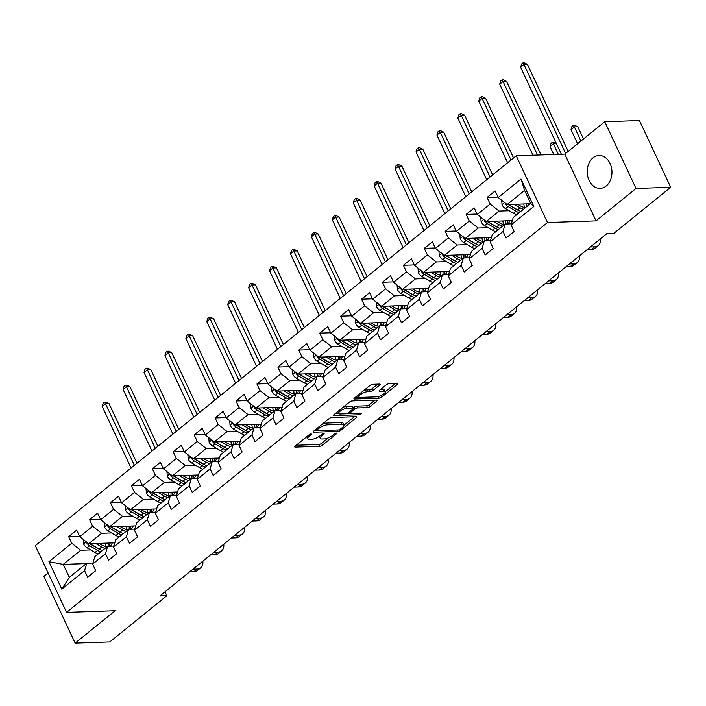 <?xml version="1.0" encoding="UTF-8"?>
<svg xmlns="http://www.w3.org/2000/svg" width="706" height="706" viewBox="0 0 706 706"><rect width="100%" height="100%" fill="white"/><g stroke="black" fill="none" stroke-linecap="round" stroke-linejoin="round"><path stroke-width="1.06" d="M311.055 433.969A1.447 0.468 154.9 0 0 309.184 434.755L295.196 446.086A2.065 0.671 154.9 0 0 294.684 446.924A2.065 0.671 154.9 0 0 295.24 447.11L319.756 446.271A2.065 0.671 154.9 0 0 322.43 445.159L336.418 433.819A1.447 0.468 154.9 0 0 336.78 433.237A1.447 0.468 154.9 0 0 336.383 433.105A1.447 0.468 154.9 0 0 334.512 433.881L332.702 435.355A6.619 2.153 154.9 0 1 324.133 438.92L322.086 438.991A6.619 2.153 154.9 0 1 320.312 438.382A6.619 2.153 154.9 0 1 321.945 435.717L323.754 434.252A1.447 0.468 154.9 0 0 324.107 433.669A1.447 0.468 154.9 0 0 323.719 433.537A1.447 0.468 154.9 0 0 321.848 434.322L320.039 435.787A6.619 2.153 154.9 0 1 311.47 439.353L309.422 439.423A6.619 2.153 154.9 0 1 307.648 438.814A6.619 2.153 154.9 0 1 309.281 436.158L311.09 434.684A1.447 0.468 154.9 0 0 311.443 434.102A1.447 0.468 154.9 0 0 311.055 433.969M593.005 157.879A16.432 12.355 -92 0 0 587.798 176.553A16.432 12.355 -92 0 0 600.162 188.37A16.432 12.355 -92 0 0 606.189 186.013A16.432 12.355 -92 0 0 611.396 167.34A16.432 12.355 -92 0 0 599.032 155.523A16.432 12.355 -92 0 0 593.005 157.879M379.634 385.097A2.065 0.671 154.9 0 0 380.146 384.267A2.065 0.671 154.9 0 0 379.59 384.073L372.715 384.311A2.065 0.671 154.9 0 0 370.032 385.423L354.5 398.016A2.065 0.671 154.9 0 0 353.988 398.846A2.065 0.671 154.9 0 0 354.544 399.04L379.06 398.202A2.065 0.671 154.9 0 0 381.734 397.081L397.266 384.496A2.065 0.671 154.9 0 0 397.778 383.658A2.065 0.671 154.9 0 0 397.222 383.473L388.918 383.755A2.065 0.671 154.9 0 0 386.235 384.867L379.59 390.259A2.065 0.671 154.9 0 0 379.078 391.089A2.065 0.671 154.9 0 0 379.634 391.283L383.755 391.142A5.533 1.8 154.9 0 1 385.247 391.645A5.533 1.8 154.9 0 1 382.564 394.786A5.533 1.8 154.9 0 1 376.713 396.851L360.572 397.399A5.533 1.8 154.9 0 1 359.089 396.896A5.533 1.8 154.9 0 1 361.772 393.754A5.533 1.8 154.9 0 1 367.614 391.689L370.306 391.601A2.065 0.671 154.9 0 0 372.989 390.489L379.634 385.097L379.166 384.09M596.049 220.863L636.018 188.467L670.7 187.275L639.442 120.541L604.751 121.732L564.791 154.129L516.227 155.788L547.494 222.522L596.049 220.863L564.791 154.129M48.096 572.972L43.896 576.378L75.154 643.113L115.122 610.716L66.558 612.376L547.494 222.522M75.154 643.113L109.836 641.93L166.837 595.723L165.01 591.822M670.7 187.275L613.699 233.483L606.763 233.721L159.9 595.961L166.837 595.723M331.767 417.502A2.065 0.671 154.9 0 0 329.093 418.614L313.561 431.207A2.065 0.671 154.9 0 0 313.049 432.037A2.065 0.671 154.9 0 0 313.605 432.222L338.121 431.384A2.065 0.671 154.9 0 0 340.795 430.272L356.327 417.678A2.065 0.671 154.9 0 0 356.839 416.849A2.065 0.671 154.9 0 0 356.283 416.664L331.767 417.502M334.026 414.607L349.567 402.014A2.065 0.671 154.9 0 1 352.241 400.902L376.757 400.064A2.065 0.671 154.9 0 1 377.313 400.258A2.065 0.671 154.9 0 1 376.801 401.087L370.147 406.479A2.065 0.671 154.9 0 1 367.473 407.591L357.536 407.927A2.065 0.671 154.9 0 0 354.853 409.039L350.441 412.622A2.065 0.671 154.9 0 0 349.929 413.451A2.065 0.671 154.9 0 0 350.485 413.637L360.837 413.284A1.447 0.468 154.9 0 1 361.225 413.416A1.447 0.468 154.9 0 1 360.528 414.237A1.447 0.468 154.9 0 1 358.992 414.775L334.07 415.631A2.065 0.671 154.9 0 1 333.514 415.437A2.065 0.671 154.9 0 1 334.026 414.607M516.227 155.788L35.3 545.641L66.558 612.376M498.012 197.08L487.087 197.459L490.167 204.043L477.291 214.474L474.211 207.891L466.163 214.412L469.243 220.996L456.367 231.436L453.287 224.852L445.239 231.374L448.328 237.957L435.452 248.397L432.363 241.814L424.315 248.335L427.404 254.919L414.528 265.359L411.448 258.775L403.4 265.297L406.479 271.881L393.604 282.312L390.524 275.728L382.475 282.259L385.555 288.842L372.689 299.273L369.6 292.69L361.551 299.212L364.64 305.795L351.764 316.235L348.676 309.652L340.636 316.173L343.716 322.757L330.84 333.197L327.76 326.613L319.712 333.135L322.792 339.718L309.916 350.158L306.836 343.575L298.788 350.097L301.877 356.68L289.001 367.111L285.912 360.528L277.864 367.049L280.953 373.633L268.077 384.073L264.988 377.489L256.949 384.011L260.029 390.594L247.153 401.034L244.073 394.451L236.025 400.973L239.105 407.556L226.229 417.996L223.149 411.413L215.101 417.934L218.189 424.518L205.314 434.949L202.225 428.365L194.176 434.896L197.265 441.479L184.39 451.911L181.31 445.327L173.261 451.849L176.341 458.432L163.465 468.872L160.386 462.289L152.337 468.81L155.417 475.394L142.55 485.834L139.461 479.25L131.413 485.772L134.502 492.356L121.626 502.796L118.537 496.212L110.498 502.734L113.578 509.317L100.702 519.748L97.622 513.165L89.574 519.687L92.654 526.27L79.778 536.71L76.698 530.127L68.65 536.648L71.738 543.232L48.935 561.72L61.775 589.131L69.312 577.376L86.75 563.247L92.945 563.035M487.087 197.459L495.127 190.938L498.215 197.521L521.01 179.033L533.86 206.452L511.056 224.932L514.144 231.515L506.096 238.037L503.007 231.453L490.132 241.893L493.22 248.477L485.172 254.998L482.092 248.415L469.216 258.855L472.296 265.438L464.248 271.96L461.168 265.377L448.292 275.808L451.372 282.391L443.333 288.922L440.244 282.338L427.368 292.769L430.457 299.353L422.409 305.875L419.32 299.291L406.444 309.731L409.533 316.314L401.485 322.836L398.405 316.253L385.529 326.693L388.609 333.276L380.56 339.798L377.481 333.214L364.605 343.654L367.685 350.238L359.645 356.759L356.556 350.176L343.681 360.607L346.77 367.191L338.721 373.712L335.632 367.129L322.766 377.569L325.845 384.152L317.797 390.674L314.717 384.09L301.841 394.53L304.921 401.114L296.873 407.636L293.793 401.052L280.917 411.492L284.006 418.076L275.958 424.597L272.869 418.014L259.993 428.445L263.082 435.028L255.034 441.559L251.954 434.975L239.078 445.407L242.158 451.99L234.11 458.512L231.03 451.928L218.154 462.368L221.234 468.952L213.194 475.473L210.106 468.89L197.23 479.33L200.319 485.913L192.27 492.435L189.182 485.852L176.306 496.292L179.395 502.875L171.346 509.397L168.266 502.813L155.391 513.244L158.471 519.828L150.422 526.349L147.342 519.766L134.467 530.206L137.546 536.789L129.507 543.311L126.418 536.728L113.542 547.168L116.631 553.751L108.583 560.273L105.494 553.689L92.627 564.129L95.707 570.713L87.659 577.234L84.579 570.651L61.775 589.131M512.327 220.607L486.222 221.499L499.098 211.068L509.123 210.723M511.373 223.837L505.178 224.049L492.303 234.489L490.132 241.893M499.098 211.068L490.167 204.043M486.222 221.499L477.291 214.474M503.007 231.453L505.178 224.049M491.402 237.569L465.298 238.46L478.174 228.02L488.208 227.685M490.458 240.799L484.254 241.011L471.387 251.451L469.216 258.855M478.174 228.02L469.243 220.996M465.298 238.46L456.367 231.436M482.092 248.415L484.254 241.011M470.478 254.531L444.383 255.422L457.25 244.982L467.284 244.638M469.534 257.761L463.339 257.972L450.463 268.404L448.292 275.808M457.25 244.982L448.328 237.957M444.383 255.422L435.452 248.397M461.168 265.377L463.339 257.972M449.563 271.483L423.459 272.384L436.334 261.944L446.36 261.599M448.61 274.713L442.415 274.934L429.539 285.365L427.368 292.769M436.334 261.944L427.404 254.919M423.459 272.384L414.528 265.359M440.244 282.338L442.415 274.934M428.639 288.445L402.535 289.336L415.41 278.905L425.444 278.561M427.695 291.675L421.491 291.887L408.615 302.327L406.444 309.731M415.41 278.905L406.479 271.881M402.535 289.336L393.604 282.312M419.32 299.291L421.491 291.887M407.715 305.407L381.611 306.298L394.486 295.867L404.52 295.523M406.771 308.637L400.576 308.849L387.7 319.288L385.529 326.693M394.486 295.867L385.555 288.842M381.611 306.298L372.689 299.273M398.405 316.253L400.576 308.849M386.791 322.368L360.695 323.26L373.571 312.82L383.596 312.476M385.847 325.598L379.651 325.81L366.776 336.241L364.605 343.654M373.571 312.82L364.64 305.795M360.695 323.26L351.764 316.235M377.481 333.214L379.651 325.81M365.876 339.33L339.771 340.221L352.647 329.781L362.672 329.437M364.923 342.56L358.727 342.772L345.852 353.203L343.681 360.607M352.647 329.781L343.716 322.757M339.771 340.221L330.84 333.197M356.556 350.176L358.727 342.772M344.952 356.283L318.847 357.183L331.723 346.743L341.757 346.399M344.007 359.513L337.803 359.725L324.928 370.165L322.766 377.569M331.723 346.743L322.792 339.718M318.847 357.183L309.916 350.158M335.632 367.129L337.803 359.725M324.028 373.245L297.923 374.136L310.799 363.705L320.833 363.361M323.083 376.474L316.888 376.686L304.012 387.126L301.841 394.53M310.799 363.705L301.877 356.68M297.923 374.136L289.001 367.111M314.717 384.09L316.888 376.686M303.103 390.206L277.008 391.098L289.884 380.658L299.909 380.322M302.159 393.436L295.964 393.648L283.088 404.088L280.917 411.492M289.884 380.658L280.953 373.633M277.008 391.098L268.077 384.073M293.793 401.052L295.964 393.648M282.188 407.168L256.084 408.059L268.96 397.619L278.985 397.275M281.235 410.398L275.04 410.61L262.164 421.041L259.993 428.445M268.96 397.619L260.029 390.594M256.084 408.059L247.153 401.034M272.869 418.014L275.04 410.61M261.264 424.121L235.16 425.021L248.035 414.581L258.069 414.237M260.32 427.359L254.116 427.571L241.249 438.002L239.078 445.407M248.035 414.581L239.105 407.556M235.16 425.021L226.229 417.996M251.954 434.975L254.116 427.571M240.34 441.082L214.245 441.974L227.111 431.542L237.145 431.198M239.396 444.312L233.201 444.524L220.325 454.964L218.154 462.368M227.111 431.542L218.189 424.518M214.245 441.974L205.314 434.949M231.03 451.928L233.201 444.524M219.425 458.044L193.32 458.935L206.196 448.504L216.221 448.16M218.472 461.274L212.277 461.486L199.401 471.926L197.23 479.33M206.196 448.504L197.265 441.479M193.32 458.935L184.39 451.911M210.106 468.89L212.277 461.486M198.501 475.006L172.396 475.897L185.272 465.457L195.306 465.113M197.556 478.236L191.352 478.447L178.477 488.887L176.306 496.292M185.272 465.457L176.341 458.432M172.396 475.897L163.465 468.872M189.182 485.852L191.352 478.447M177.577 491.967L151.472 492.859L164.348 482.419L174.382 482.074M176.632 495.197L170.437 495.409L157.562 505.84L155.391 513.244M164.348 482.419L155.417 475.394M151.472 492.859L142.55 485.834M168.266 502.813L170.437 495.409M156.653 508.92L130.557 509.82L143.433 499.38L153.458 499.036M155.708 512.15L149.513 512.362L136.637 522.802L134.467 530.206M143.433 499.38L134.502 492.356M130.557 509.82L121.626 502.796M147.342 519.766L149.513 512.362M135.737 525.882L109.633 526.773L122.509 516.342L132.534 515.998M134.784 529.112L128.589 529.323L115.713 539.763L113.542 547.168M122.509 516.342L113.578 509.317M109.633 526.773L100.702 519.748M126.418 536.728L128.589 529.323M114.813 542.843L88.709 543.735L101.585 533.295L111.619 532.959M113.869 546.073L107.665 546.285L94.789 556.725L92.627 564.129M101.585 533.295L92.654 526.27M88.709 543.735L79.778 536.71M105.494 553.689L107.665 546.285M86.308 563.6L63.231 564.394L80.66 550.256L90.695 549.912M80.66 550.256L71.738 543.232M69.312 577.376L63.231 564.394L48.935 561.72M84.579 570.651L86.75 563.247M636.018 188.467L604.751 121.732M511.056 224.932L513.227 217.527L530.665 203.399L524.576 190.408L507.146 204.546L530.224 203.752M533.86 206.452L530.665 203.399M524.576 190.408L521.01 179.033M507.146 204.546L498.215 197.521M79.575 536.278L68.65 536.648M100.499 519.316L89.574 519.687M121.423 502.354L110.498 502.734M142.338 485.401L131.413 485.772M163.262 468.44L152.337 468.81M184.187 451.478L173.261 451.849M205.111 434.517L194.176 434.896M226.026 417.555L215.101 417.934M246.95 400.602L236.025 400.973M267.874 383.64L256.949 384.011M288.798 366.679L277.864 367.049M309.713 349.717L298.788 350.097M330.637 332.764L319.712 333.135M351.562 315.803L340.636 316.173M372.477 298.841L361.551 299.212M393.401 281.879L382.475 282.259M414.325 264.918L403.4 265.297M435.249 247.965L424.315 248.335M456.164 231.003L445.239 231.374M477.088 214.042L466.163 214.412M306.731 436.74A6.619 2.153 154.9 0 0 306.801 437.005L307.648 438.814M319.394 436.273A6.619 2.153 154.9 0 0 319.465 436.573L320.312 438.382M296.238 445.248L318.909 444.471A2.065 0.671 154.9 0 0 321.583 443.359L328.405 437.826M343.946 425.233L354.438 416.725M314.602 430.36L316.438 430.298M316.915 429.963A1.447 0.468 154.9 0 0 316.553 430.545A1.447 0.468 154.9 0 0 316.941 430.678L338.465 429.945A1.447 0.468 154.9 0 0 340.336 429.16L342.242 427.615A6.619 2.153 154.9 0 0 343.884 424.959A6.619 2.153 154.9 0 0 342.101 424.35L327.39 424.853A6.619 2.153 154.9 0 0 318.821 428.418L316.915 429.963L316.412 428.895M343.884 424.959L343.037 423.159A6.619 2.153 154.9 0 0 341.254 422.55L342.101 424.35M322.28 424.138A6.619 2.153 154.9 0 1 326.551 423.053L341.254 422.55M374.912 400.125L369.309 404.67L370.147 406.479M353.256 407.847L354.006 407.238A2.065 0.671 154.9 0 1 356.689 406.126L366.626 405.782A2.065 0.671 154.9 0 0 369.309 404.67M349.841 413.257L347.458 413.337M338.792 413.637L335.076 413.76M347.22 408.28A5.533 1.8 154.9 0 0 341.369 410.345A5.533 1.8 154.9 0 0 338.686 413.487A5.533 1.8 154.9 0 0 340.177 413.99L345.861 413.795A2.065 0.671 154.9 0 0 348.535 412.683L352.947 409.109A2.065 0.671 154.9 0 0 353.459 408.28A2.065 0.671 154.9 0 0 352.903 408.086L347.22 408.28L346.372 406.479A5.533 1.8 154.9 0 0 343.072 407.274M337.795 411.554A5.533 1.8 154.9 0 0 337.839 411.677L338.686 413.487M353.459 408.28L352.612 406.471A2.065 0.671 154.9 0 0 352.056 406.285L352.903 408.086M346.372 406.479L352.056 406.285M363.599 390.639A5.533 1.8 154.9 0 1 366.776 389.888L369.459 389.791A2.065 0.671 154.9 0 0 372.141 388.679L377.745 384.135M358.216 395.007A5.533 1.8 154.9 0 0 358.242 395.086L359.089 396.896M385.247 391.645L384.399 389.844A5.533 1.8 154.9 0 0 382.908 389.333L383.755 391.142M380.631 389.412L382.908 389.333M385.273 391.724L395.378 383.534M355.542 397.169L359.195 397.046M83.264 539.455L83.599 543.955A5.586 3.195 51 0 0 87.085 547.803L95.019 552.445A16.114 9.231 51 0 0 98.24 553.928M105.75 546.576A13.379 7.66 51 0 0 105.37 543.496L105.282 543.17M95.716 543.496L101.726 547.009A16.114 9.231 51 0 0 104.947 548.491M113.692 546.082A16.114 9.231 51 0 0 114.549 542.852M99.008 543.382L101.796 545.014A13.379 7.66 51 0 0 107.118 546.726M109.704 546.215A13.379 7.66 51 0 0 110.568 545.667A13.379 7.66 51 0 0 112.228 542.932M86.714 542.164L86.953 543.241A5.586 3.195 51 0 0 89.636 545.738L97.569 550.38A16.114 9.231 51 0 0 100.79 551.863M108.221 543.064A13.379 7.66 -129 0 1 108.08 546.267M99.837 549.444A13.379 7.66 -129 0 1 97.64 548.385L89.706 543.744A2.842 1.633 -129 0 1 89.636 543.708M102.405 550.556A16.114 9.231 -129 0 1 99.175 549.074L91.242 544.432A5.586 3.195 -129 0 1 90.183 543.682M109.218 546.232A13.379 7.66 51 0 0 109.915 543.011M134.396 465.316L105.529 403.691L102.185 406.409L131.042 468.025M102.185 406.409L103.129 403.214L104.47 402.129L105.856 402.076L109.006 403.576L136.955 463.242M109.006 403.576L105.529 403.691L104.47 402.129M202.887 561.111A15.797 9.054 -129 0 1 200.707 567.809L197.353 570.527A15.797 9.054 -129 0 1 193.744 571.781L189.552 571.922M200.707 567.809A15.797 9.054 -129 0 1 197.098 569.062L192.906 569.204M104.188 522.493L104.523 526.994A5.586 3.195 51 0 0 108.009 530.85L115.943 535.483A16.114 9.231 51 0 0 119.164 536.966M126.674 529.624A13.379 7.66 51 0 0 126.286 526.535L126.206 526.208M116.64 526.535L122.65 530.047A16.114 9.231 51 0 0 125.871 531.53M134.617 529.121A16.114 9.231 51 0 0 135.473 525.891M119.932 526.42L122.72 528.062A13.379 7.66 51 0 0 128.042 529.774M130.628 529.253A13.379 7.66 51 0 0 131.493 528.706A13.379 7.66 51 0 0 133.152 525.97M107.639 525.202L107.877 526.279A5.586 3.195 51 0 0 110.56 528.776L118.493 533.418A16.114 9.231 51 0 0 121.714 534.901M129.145 526.111A13.379 7.66 -129 0 1 129.004 529.315M120.761 532.483A13.379 7.66 -129 0 1 118.564 531.424L110.63 526.791A2.842 1.633 -129 0 1 110.56 526.747M123.321 533.595A16.114 9.231 -129 0 1 120.099 532.121L112.166 527.479A5.586 3.195 -129 0 1 111.107 526.729M130.142 529.271A13.379 7.66 51 0 0 130.831 526.049M155.32 448.354L126.453 386.729L123.1 389.447L151.966 451.072M123.1 389.447L124.053 386.253L125.394 385.167L126.78 385.123L129.922 386.614L157.87 446.28M129.922 386.614L126.453 386.729L125.394 385.167M125.103 505.531L125.439 510.041A5.586 3.195 51 0 0 128.933 513.889L136.867 518.531A16.114 9.231 51 0 0 140.088 520.004M147.598 512.662A13.379 7.66 51 0 0 147.21 509.573L147.13 509.247M137.564 509.573L143.574 513.094A16.114 9.231 51 0 0 146.795 514.568M155.532 512.159A16.114 9.231 51 0 0 156.397 508.929M140.847 509.467L143.645 511.1A13.379 7.66 51 0 0 148.966 512.812M151.543 512.3A13.379 7.66 51 0 0 152.408 511.744A13.379 7.66 51 0 0 154.076 509.008M128.554 508.249L128.792 509.317A5.586 3.195 51 0 0 131.484 511.824L139.417 516.465A16.114 9.231 51 0 0 142.638 517.939M150.069 509.15A13.379 7.66 -129 0 1 149.928 512.353M141.685 515.53A13.379 7.66 -129 0 1 139.488 514.471L131.554 509.829A2.842 1.633 -129 0 1 131.484 509.785M144.245 516.633A16.114 9.231 -129 0 1 141.024 515.159L133.09 510.517A5.586 3.195 -129 0 1 132.031 509.767M151.066 512.309A13.379 7.66 51 0 0 151.755 509.088M176.244 431.392L147.377 369.776L144.024 372.494L172.891 434.111M144.024 372.494L144.968 369.291L146.31 368.205L147.704 368.161L150.846 369.653L178.794 429.319M150.846 369.653L147.377 369.776L146.31 368.205M223.811 544.158A15.797 9.054 -129 0 1 221.631 550.848L218.278 553.566A15.797 9.054 -129 0 1 214.668 554.819L210.476 554.969M221.631 550.848A15.797 9.054 -129 0 1 218.013 552.101L213.83 552.251M244.726 527.197A15.797 9.054 -129 0 1 242.546 533.886L239.202 536.604A15.797 9.054 -129 0 1 235.583 537.857L231.391 538.007M242.546 533.886A15.797 9.054 -129 0 1 238.937 535.139L234.745 535.289M146.027 488.57L146.363 493.079A5.586 3.195 51 0 0 149.857 496.927L157.791 501.569A16.114 9.231 51 0 0 161.012 503.043M168.522 495.7A13.379 7.66 51 0 0 168.134 492.62L168.046 492.294M158.479 492.62L164.489 496.133A16.114 9.231 51 0 0 167.71 497.606M176.456 495.197A16.114 9.231 51 0 0 177.312 491.976M161.771 492.506L164.56 494.138A13.379 7.66 51 0 0 169.881 495.85M172.467 495.338A13.379 7.66 51 0 0 173.332 494.791A13.379 7.66 51 0 0 175 492.056M149.478 491.288L149.716 492.356A5.586 3.195 51 0 0 152.399 494.862L160.333 499.504A16.114 9.231 51 0 0 163.554 500.978M170.984 492.188A13.379 7.66 -129 0 1 170.843 495.391M162.601 498.568A13.379 7.66 -129 0 1 160.403 497.509L152.47 492.867A2.842 1.633 -129 0 1 152.399 492.823M165.169 499.672A16.114 9.231 -129 0 1 161.948 498.198L154.014 493.556A5.586 3.195 -129 0 1 152.946 492.806M171.99 495.356A13.379 7.66 51 0 0 172.679 492.135M197.159 414.431L168.302 352.815L164.948 355.533L193.815 417.149M164.948 355.533L165.892 352.338L167.234 351.244L168.619 351.2L171.77 352.691L199.719 412.366M171.77 352.691L168.302 352.815L167.234 351.244M166.951 471.608L167.287 476.118A5.586 3.195 51 0 0 170.773 479.965L178.706 484.607A16.114 9.231 51 0 0 181.927 486.09M189.437 478.739A13.379 7.66 51 0 0 189.049 475.659L188.97 475.332M179.403 475.659L185.413 479.171A16.114 9.231 51 0 0 188.634 480.654M197.38 478.244A16.114 9.231 51 0 0 198.236 475.014M182.695 475.544L185.484 477.177A13.379 7.66 51 0 0 190.805 478.889M193.391 478.377A13.379 7.66 51 0 0 194.256 477.83A13.379 7.66 51 0 0 195.915 475.094M170.402 474.326L170.64 475.403A5.586 3.195 51 0 0 173.323 477.9L181.257 482.542A16.114 9.231 51 0 0 184.478 484.025M191.908 475.226A13.379 7.66 -129 0 1 191.767 478.43M183.525 481.607A13.379 7.66 -129 0 1 181.327 480.548L173.394 475.906A2.842 1.633 -129 0 1 173.323 475.862M186.084 482.719A16.114 9.231 -129 0 1 182.863 481.236L174.929 476.594A5.586 3.195 -129 0 1 173.87 475.844M192.906 478.394A13.379 7.66 51 0 0 193.603 475.173M218.083 397.469L189.217 335.853L185.863 338.571L214.73 400.187M185.863 338.571L186.816 335.376L188.158 334.291L189.543 334.238L192.685 335.738L220.643 395.404M192.685 335.738L189.217 335.853L188.158 334.291M187.875 454.655L188.211 459.156A5.586 3.195 51 0 0 191.697 463.004L199.63 467.646A16.114 9.231 51 0 0 202.851 469.128M210.362 461.777A13.379 7.66 51 0 0 209.973 458.697L209.894 458.37M200.327 458.697L206.337 462.209A16.114 9.231 51 0 0 209.558 463.692M218.304 461.283A16.114 9.231 51 0 0 219.16 458.053M203.61 458.582L206.408 460.215A13.379 7.66 51 0 0 211.729 461.936M214.306 461.415A13.379 7.66 51 0 0 215.18 460.868A13.379 7.66 51 0 0 216.839 458.132M191.317 457.364L191.564 458.441A5.586 3.195 51 0 0 194.247 460.939L202.181 465.581A16.114 9.231 51 0 0 205.402 467.063M212.833 458.273A13.379 7.66 -129 0 1 212.691 461.477M204.449 464.645A13.379 7.66 -129 0 1 202.251 463.586L194.318 458.944A2.842 1.633 -129 0 1 194.247 458.909M207.008 465.757A16.114 9.231 -129 0 1 203.787 464.274L195.853 459.641A5.586 3.195 -129 0 1 194.794 458.882M213.83 461.433A13.379 7.66 51 0 0 214.518 458.212M239.007 380.516L210.141 318.891L206.787 321.609L235.654 383.234M206.787 321.609L207.74 318.415L209.082 317.329L210.467 317.285L213.609 318.777L241.558 378.442M213.609 318.777L210.141 318.891L209.082 317.329M265.65 510.235A15.797 9.054 -129 0 1 263.47 516.933L260.117 519.651A15.797 9.054 -129 0 1 256.507 520.904L252.316 521.046M263.47 516.933A15.797 9.054 -129 0 1 259.861 518.186L255.669 518.328M286.574 493.273A15.797 9.054 -129 0 1 284.394 499.972L281.041 502.69A15.797 9.054 -129 0 1 277.432 503.943L273.24 504.084M284.394 499.972A15.797 9.054 -129 0 1 280.785 501.225L276.593 501.366M307.498 476.321A15.797 9.054 -129 0 1 305.319 483.01L301.965 485.728A15.797 9.054 -129 0 1 298.347 486.981L294.164 487.122M305.319 483.01A15.797 9.054 -129 0 1 301.7 484.263L297.508 484.404M208.791 437.694L209.126 442.194A5.586 3.195 51 0 0 212.621 446.051L220.554 450.693A16.114 9.231 51 0 0 223.776 452.167M231.286 444.824A13.379 7.66 51 0 0 230.897 441.735L230.818 441.409M221.252 441.735L227.261 445.257A16.114 9.231 51 0 0 230.483 446.73M239.219 444.321A16.114 9.231 51 0 0 240.075 441.091M224.534 441.629L227.332 443.262A13.379 7.66 51 0 0 232.645 444.974M235.23 444.453A13.379 7.66 51 0 0 236.095 443.906A13.379 7.66 51 0 0 237.763 441.171M212.241 440.403L212.48 441.479A5.586 3.195 51 0 0 215.162 443.986L223.096 448.619A16.114 9.231 51 0 0 226.326 450.101M233.757 441.312A13.379 7.66 -129 0 1 233.615 444.515M225.373 447.683A13.379 7.66 -129 0 1 223.167 446.624L215.233 441.991A2.842 1.633 -129 0 1 215.171 441.947M227.932 448.795A16.114 9.231 -129 0 1 224.711 447.322L216.777 442.68A5.586 3.195 -129 0 1 215.709 441.93M234.754 444.471A13.379 7.66 51 0 0 235.442 441.25M259.932 363.555L231.065 301.93L227.711 304.648L256.578 366.273M227.711 304.648L228.656 301.453L229.997 300.368L231.391 300.324L234.533 301.815L262.482 361.481M234.533 301.815L231.065 301.93L229.997 300.368M328.414 459.359A15.797 9.054 -129 0 1 326.234 466.048L322.88 468.766A15.797 9.054 -129 0 1 319.271 470.019L315.079 470.17M326.234 466.048A15.797 9.054 -129 0 1 322.624 467.301L318.432 467.451M229.715 420.732L230.05 425.241A5.586 3.195 51 0 0 233.536 429.089L241.47 433.731A16.114 9.231 51 0 0 244.691 435.205M252.201 427.862A13.379 7.66 51 0 0 251.821 424.774L251.733 424.447M242.167 424.774L248.177 428.295A16.114 9.231 51 0 0 251.398 429.769M260.143 427.359A16.114 9.231 51 0 0 260.999 424.13M245.459 424.668L248.247 426.3A13.379 7.66 51 0 0 253.569 428.012M256.154 427.501A13.379 7.66 51 0 0 257.019 426.945A13.379 7.66 51 0 0 258.678 424.209M233.165 423.45L233.404 424.518A5.586 3.195 51 0 0 236.086 427.024L244.02 431.666A16.114 9.231 51 0 0 247.241 433.14M254.672 424.35A13.379 7.66 -129 0 1 254.531 427.554M246.288 430.731A13.379 7.66 -129 0 1 244.091 429.672L236.157 425.03A2.842 1.633 -129 0 1 236.086 424.986M248.856 431.834A16.114 9.231 -129 0 1 245.635 430.36L237.701 425.718A5.586 3.195 -129 0 1 236.634 424.968M255.678 427.518A13.379 7.66 51 0 0 256.366 424.288M280.847 346.593L251.989 284.977L248.636 287.695L277.493 349.311M248.636 287.695L249.58 284.5L250.921 283.406L252.307 283.362L255.457 284.853L283.406 344.519M255.457 284.853L251.989 284.977L250.921 283.406M349.338 442.397A15.797 9.054 -129 0 1 347.158 449.087L343.804 451.805A15.797 9.054 -129 0 1 340.195 453.067L336.003 453.208M347.158 449.087A15.797 9.054 -129 0 1 343.548 450.349L339.357 450.49M250.639 403.77L250.974 408.28A5.586 3.195 51 0 0 254.46 412.127L262.394 416.769A16.114 9.231 51 0 0 265.615 418.243M273.125 410.901A13.379 7.66 51 0 0 272.737 407.821L272.657 407.494M263.091 407.821L269.101 411.333A16.114 9.231 51 0 0 272.322 412.816M281.067 410.398A16.114 9.231 51 0 0 281.923 407.177M266.383 407.706L269.171 409.339A13.379 7.66 51 0 0 274.493 411.051M277.079 410.539A13.379 7.66 51 0 0 277.943 409.992A13.379 7.66 51 0 0 279.602 407.256M254.089 406.488L254.328 407.556A5.586 3.195 51 0 0 257.01 410.062L264.944 414.704A16.114 9.231 51 0 0 268.165 416.178M275.596 407.388A13.379 7.66 -129 0 1 275.455 410.592M267.212 413.769A13.379 7.66 -129 0 1 265.015 412.71L257.081 408.068A2.842 1.633 -129 0 1 257.01 408.024M269.771 414.881A16.114 9.231 -129 0 1 266.55 413.398L258.617 408.756A5.586 3.195 -129 0 1 257.558 408.006M276.593 410.557A13.379 7.66 51 0 0 277.281 407.336M301.771 329.631L272.904 268.015L269.551 270.733L298.417 332.349M269.551 270.733L270.504 267.539L271.845 266.453L273.231 266.4L276.373 267.892L304.33 327.566M276.373 267.892L272.904 268.015L271.845 266.453M370.262 425.436A15.797 9.054 -129 0 1 368.082 432.134L364.728 434.852A15.797 9.054 -129 0 1 361.119 436.105L356.927 436.246M368.082 432.134A15.797 9.054 -129 0 1 364.472 433.387L360.281 433.528M271.563 386.817L271.898 391.318A5.586 3.195 51 0 0 275.384 395.166L283.318 399.808A16.114 9.231 51 0 0 286.539 401.29M294.049 393.939A13.379 7.66 51 0 0 293.661 390.859L293.581 390.533M284.015 390.859L290.025 394.372A16.114 9.231 51 0 0 293.246 395.854M301.991 393.445A16.114 9.231 51 0 0 302.848 390.215M287.298 390.745L290.095 392.377A13.379 7.66 51 0 0 295.417 394.089M297.994 393.577A13.379 7.66 51 0 0 298.867 393.03A13.379 7.66 51 0 0 300.527 390.294M275.005 389.527L275.243 390.603A5.586 3.195 51 0 0 277.935 393.101L285.868 397.743A16.114 9.231 51 0 0 289.089 399.225M296.52 390.427A13.379 7.66 -129 0 1 296.379 393.63M288.136 396.807A13.379 7.66 -129 0 1 285.939 395.748L278.005 391.106A2.842 1.633 -129 0 1 277.935 391.062M290.695 397.919A16.114 9.231 -129 0 1 287.474 396.437L279.541 391.795A5.586 3.195 -129 0 1 278.482 391.045M297.517 393.595A13.379 7.66 51 0 0 298.206 390.374M322.695 312.679L293.828 251.054L290.475 253.772L319.341 315.388M290.475 253.772L291.428 250.577L292.769 249.492L294.155 249.439L297.297 250.939L325.245 310.605M297.297 250.939L293.828 251.054L292.769 249.492M391.177 408.474A15.797 9.054 -129 0 1 389.006 415.172L385.652 417.89A15.797 9.054 -129 0 1 382.034 419.143L377.842 419.285M389.006 415.172A15.797 9.054 -129 0 1 385.388 416.425L381.196 416.566M292.478 369.856L292.813 374.356A5.586 3.195 51 0 0 296.308 378.213L304.242 382.846A16.114 9.231 51 0 0 307.463 384.329M314.973 376.986A13.379 7.66 51 0 0 314.585 373.898L314.497 373.571M304.93 373.898L310.94 377.41A16.114 9.231 51 0 0 314.17 378.893M322.907 376.483A16.114 9.231 51 0 0 323.763 373.253M308.222 373.783L311.011 375.415A13.379 7.66 51 0 0 316.332 377.136M318.918 376.616A13.379 7.66 51 0 0 319.783 376.069A13.379 7.66 51 0 0 321.451 373.333M295.929 372.565L296.167 373.642A5.586 3.195 51 0 0 298.85 376.139L306.783 380.781A16.114 9.231 51 0 0 310.005 382.264M317.435 373.474A13.379 7.66 -129 0 1 317.294 376.677M309.051 379.846A13.379 7.66 -129 0 1 306.854 378.787L298.92 374.145A2.842 1.633 -129 0 1 298.85 374.109M311.62 380.958A16.114 9.231 -129 0 1 308.398 379.484L300.465 374.842A5.586 3.195 -129 0 1 299.397 374.092M318.441 376.633A13.379 7.66 51 0 0 319.13 373.412M343.619 295.717L314.752 234.092L311.399 236.81L340.266 298.435M311.399 236.81L312.343 233.615L313.685 232.53L315.07 232.486L318.221 233.977L346.169 293.643M318.221 233.977L314.752 234.092L313.685 232.53M412.101 391.521A15.797 9.054 -129 0 1 409.921 398.21L406.568 400.929A15.797 9.054 -129 0 1 402.958 402.182L398.766 402.323M409.921 398.21A15.797 9.054 -129 0 1 406.312 399.464L402.12 399.614M313.402 352.894L313.738 357.404A5.586 3.195 51 0 0 317.223 361.251L325.157 365.893A16.114 9.231 51 0 0 328.378 367.367M335.888 360.025A13.379 7.66 51 0 0 335.509 356.936L335.421 356.609M325.854 356.936L331.864 360.457A16.114 9.231 51 0 0 335.085 361.931M343.831 359.522A16.114 9.231 51 0 0 344.687 356.292M329.146 356.83L331.935 358.463A13.379 7.66 51 0 0 337.256 360.175M339.842 359.663A13.379 7.66 51 0 0 340.707 359.107A13.379 7.66 51 0 0 342.366 356.371M316.853 355.603L317.091 356.68A5.586 3.195 51 0 0 319.774 359.186L327.708 363.828A16.114 9.231 51 0 0 330.929 365.302M338.359 356.512A13.379 7.66 -129 0 1 338.218 359.716M329.976 362.893A13.379 7.66 -129 0 1 327.778 361.834L319.844 357.192A2.842 1.633 -129 0 1 319.774 357.148M332.544 363.996A16.114 9.231 -129 0 1 329.314 362.522L321.38 357.88A5.586 3.195 -129 0 1 320.321 357.13M339.357 359.672A13.379 7.66 51 0 0 340.054 356.451M364.534 278.755L335.668 217.139L332.323 219.857L361.181 281.473M332.323 219.857L333.267 216.654L334.609 215.568L335.994 215.524L339.145 217.016L367.094 276.681M339.145 217.016L335.668 217.139L334.609 215.568M433.025 374.559A15.797 9.054 -129 0 1 430.845 381.249L427.492 383.967A15.797 9.054 -129 0 1 423.882 385.22L419.691 385.37M430.845 381.249A15.797 9.054 -129 0 1 427.236 382.502L423.044 382.652M334.326 335.932L334.662 340.442A5.586 3.195 51 0 0 338.148 344.29L346.081 348.932A16.114 9.231 51 0 0 349.302 350.405M356.812 343.063A13.379 7.66 51 0 0 356.424 339.983L356.345 339.648M346.778 339.983L352.788 343.495A16.114 9.231 51 0 0 356.009 344.969M364.755 342.56A16.114 9.231 51 0 0 365.611 339.339M350.07 339.868L352.859 341.501A13.379 7.66 51 0 0 358.18 343.213M360.766 342.701A13.379 7.66 51 0 0 361.631 342.154A13.379 7.66 51 0 0 363.29 339.418M337.777 338.651L338.015 339.718A5.586 3.195 51 0 0 340.698 342.225L348.632 346.867A16.114 9.231 51 0 0 351.853 348.34M359.283 339.551A13.379 7.66 -129 0 1 359.142 342.754M350.9 345.931A13.379 7.66 -129 0 1 348.702 344.872L340.769 340.23A2.842 1.633 -129 0 1 340.698 340.186M353.459 347.034A16.114 9.231 -129 0 1 350.238 345.561L342.304 340.919A5.586 3.195 -129 0 1 341.245 340.168M360.281 342.719A13.379 7.66 51 0 0 360.969 339.498M385.458 261.794L356.592 200.177L353.238 202.896L382.105 264.512M353.238 202.896L354.191 199.701L355.533 198.607L356.918 198.562L360.06 200.054L388.009 259.729M360.06 200.054L356.592 200.177L355.533 198.607M453.949 357.598A15.797 9.054 -129 0 1 451.769 364.296L448.416 367.014A15.797 9.054 -129 0 1 444.806 368.267L440.615 368.408M451.769 364.296A15.797 9.054 -129 0 1 448.151 365.549L443.968 365.69M355.242 318.971L355.577 323.48A5.586 3.195 51 0 0 359.072 327.328L367.005 331.97A16.114 9.231 51 0 0 370.226 333.453M377.736 326.101A13.379 7.66 51 0 0 377.348 323.021L377.269 322.695M367.702 323.021L373.712 326.534A16.114 9.231 51 0 0 376.933 328.016M385.67 325.607A16.114 9.231 51 0 0 386.535 322.377M370.985 322.907L373.783 324.539A13.379 7.66 51 0 0 379.104 326.251M381.681 325.74A13.379 7.66 51 0 0 382.546 325.192A13.379 7.66 51 0 0 384.214 322.457M358.692 321.689L358.93 322.766A5.586 3.195 51 0 0 361.622 325.263L369.556 329.905A16.114 9.231 51 0 0 372.777 331.388M380.207 322.589A13.379 7.66 -129 0 1 380.066 325.793M371.824 328.97A13.379 7.66 -129 0 1 369.626 327.911L361.693 323.269A2.842 1.633 -129 0 1 361.622 323.224M374.383 330.081A16.114 9.231 -129 0 1 371.162 328.599L363.228 323.957A5.586 3.195 -129 0 1 362.169 323.207M381.205 325.757A13.379 7.66 51 0 0 381.893 322.536M406.382 244.832L377.516 183.216L374.162 185.934L403.029 247.55M374.162 185.934L375.107 182.739L376.448 181.654L377.842 181.601L380.984 183.101L408.933 242.767M380.984 183.101L377.516 183.216L376.448 181.654M474.864 340.636A15.797 9.054 -129 0 1 472.685 347.334L469.34 350.052A15.797 9.054 -129 0 1 465.722 351.306L461.53 351.447M472.685 347.334A15.797 9.054 -129 0 1 469.075 348.587L464.883 348.729M376.166 302.018L376.501 306.519A5.586 3.195 51 0 0 379.996 310.366L387.929 315.008A16.114 9.231 51 0 0 391.15 316.491M398.661 309.14A13.379 7.66 51 0 0 398.272 306.06L398.184 305.733M388.618 306.06L394.628 309.572A16.114 9.231 51 0 0 397.849 311.055M406.594 308.646A16.114 9.231 51 0 0 407.45 305.416M391.909 305.945L394.698 307.578A13.379 7.66 51 0 0 400.02 309.299M402.605 308.778A13.379 7.66 51 0 0 403.47 308.231A13.379 7.66 51 0 0 405.138 305.495M379.616 304.727L379.854 305.804A5.586 3.195 51 0 0 382.537 308.301L390.471 312.943A16.114 9.231 51 0 0 393.692 314.426M401.123 305.636A13.379 7.66 -129 0 1 400.982 308.831M392.739 312.008A13.379 7.66 -129 0 1 390.542 310.949L382.608 306.307A2.842 1.633 -129 0 1 382.537 306.272M395.307 313.12A16.114 9.231 -129 0 1 392.086 311.637L384.152 307.004A5.586 3.195 -129 0 1 383.084 306.245M402.129 308.796A13.379 7.66 51 0 0 402.817 305.574M427.298 227.879L398.44 166.254L395.086 168.972L423.953 230.597M395.086 168.972L396.031 165.778L397.372 164.692L398.758 164.648L401.908 166.139L429.857 225.805M401.908 166.139L398.44 166.254L397.372 164.692M495.788 323.675A15.797 9.054 -129 0 1 493.609 330.373L490.255 333.091A15.797 9.054 -129 0 1 486.646 334.344L482.454 334.485M493.609 330.373A15.797 9.054 -129 0 1 489.999 331.626L485.807 331.767M397.09 285.056L397.425 289.557A5.586 3.195 51 0 0 400.911 293.414L408.845 298.056A16.114 9.231 51 0 0 412.066 299.529M419.576 292.187A13.379 7.66 51 0 0 419.188 289.098L419.108 288.772M409.542 289.098L415.552 292.619A16.114 9.231 51 0 0 418.773 294.093M427.518 291.684A16.114 9.231 51 0 0 428.374 288.454M412.834 288.983L415.622 290.625A13.379 7.66 51 0 0 420.944 292.337M423.529 291.816A13.379 7.66 51 0 0 424.394 291.269A13.379 7.66 51 0 0 426.053 288.533M400.54 287.766L400.779 288.842A5.586 3.195 51 0 0 403.461 291.349L411.395 295.982A16.114 9.231 51 0 0 414.616 297.464M422.047 288.675A13.379 7.66 -129 0 1 421.906 291.878M413.663 295.046A13.379 7.66 -129 0 1 411.466 293.987L403.532 289.354A2.842 1.633 -129 0 1 403.461 289.31M416.222 296.158A16.114 9.231 -129 0 1 413.001 294.684L405.067 290.042A5.586 3.195 -129 0 1 404.008 289.292M423.044 291.834A13.379 7.66 51 0 0 423.741 288.613M448.222 210.917L419.355 149.293L416.002 152.011L444.868 213.636M416.002 152.011L416.955 148.816L418.296 147.731L419.682 147.686L422.823 149.178L450.781 208.844M422.823 149.178L419.355 149.293L418.296 147.731M516.713 306.722A15.797 9.054 -129 0 1 514.533 313.411L511.179 316.129A15.797 9.054 -129 0 1 507.57 317.382L503.378 317.532M514.533 313.411A15.797 9.054 -129 0 1 510.923 314.664L506.732 314.814M418.014 268.095L418.349 272.604A5.586 3.195 51 0 0 421.835 276.452L429.769 281.094A16.114 9.231 51 0 0 432.99 282.568M440.5 275.225A13.379 7.66 51 0 0 440.112 272.137L440.032 271.81M430.466 272.137L436.476 275.658A16.114 9.231 51 0 0 439.697 277.131M448.442 274.722A16.114 9.231 51 0 0 449.298 271.492M433.749 272.031L436.546 273.663A13.379 7.66 51 0 0 441.868 275.375M444.445 274.863A13.379 7.66 51 0 0 445.318 274.307A13.379 7.66 51 0 0 446.977 271.572M421.456 270.813L421.703 271.881A5.586 3.195 51 0 0 424.385 274.387L432.319 279.029A16.114 9.231 51 0 0 435.54 280.503M442.971 271.713A13.379 7.66 -129 0 1 442.83 274.916M434.587 278.093A13.379 7.66 -129 0 1 432.39 277.034L424.456 272.392A2.842 1.633 -129 0 1 424.385 272.348M437.146 279.197A16.114 9.231 -129 0 1 433.925 277.723L425.992 273.081A5.586 3.195 -129 0 1 424.933 272.331M443.968 274.872A13.379 7.66 51 0 0 444.656 271.651M469.146 193.956L440.279 132.34L436.926 135.058L465.792 196.674M436.926 135.058L437.879 131.863L439.22 130.769L440.606 130.725L443.747 132.216L471.696 191.882M443.747 132.216L440.279 132.34L439.22 130.769M537.637 289.76A15.797 9.054 -129 0 1 535.457 296.449L532.103 299.167A15.797 9.054 -129 0 1 528.485 300.429L524.302 300.571M535.457 296.449A15.797 9.054 -129 0 1 531.839 297.711L527.647 297.853M438.929 251.133L439.264 255.643A5.586 3.195 51 0 0 442.759 259.49L450.693 264.132A16.114 9.231 51 0 0 453.914 265.606M461.424 258.264A13.379 7.66 51 0 0 461.036 255.184L460.956 254.857M451.39 255.184L457.4 258.696A16.114 9.231 51 0 0 460.621 260.179M469.358 257.761A16.114 9.231 51 0 0 470.214 254.539M454.673 255.069L457.47 256.702A13.379 7.66 51 0 0 462.783 258.414M465.369 257.902A13.379 7.66 51 0 0 466.234 257.355A13.379 7.66 51 0 0 467.901 254.619M442.38 253.851L442.618 254.919A5.586 3.195 51 0 0 445.301 257.425L453.234 262.067A16.114 9.231 51 0 0 456.464 263.541M463.895 254.751A13.379 7.66 -129 0 1 463.754 257.955M455.511 261.132A13.379 7.66 -129 0 1 453.305 260.073L445.371 255.431A2.842 1.633 -129 0 1 445.31 255.387M458.07 262.244A16.114 9.231 -129 0 1 454.849 260.761L446.916 256.119A5.586 3.195 -129 0 1 445.848 255.369M464.892 257.919A13.379 7.66 51 0 0 465.581 254.698M490.07 176.994L461.203 115.378L457.85 118.096L486.716 179.712M457.85 118.096L458.794 114.901L460.135 113.816L461.53 113.763L464.672 115.254L492.62 174.929M464.672 115.254L461.203 115.378L460.135 113.816M558.552 272.798A15.797 9.054 -129 0 1 556.372 279.497L553.019 282.215A15.797 9.054 -129 0 1 549.409 283.468L545.217 283.609M556.372 279.497A15.797 9.054 -129 0 1 552.763 280.75L548.571 280.891M459.853 234.18L460.188 238.681A5.586 3.195 51 0 0 463.674 242.529L471.608 247.171A16.114 9.231 51 0 0 474.829 248.653M482.339 241.302A13.379 7.66 51 0 0 481.96 238.222L481.871 237.896M472.305 238.222L478.315 241.734A16.114 9.231 51 0 0 481.536 243.217M490.282 240.808A16.114 9.231 51 0 0 491.138 237.578M475.597 238.107L478.386 239.74A13.379 7.66 51 0 0 483.707 241.452M486.293 240.94A13.379 7.66 51 0 0 487.158 240.393A13.379 7.66 51 0 0 488.817 237.657M463.304 236.889L463.542 237.966A5.586 3.195 51 0 0 466.225 240.464L474.158 245.106A16.114 9.231 51 0 0 477.38 246.588M484.81 237.79A13.379 7.66 -129 0 1 484.669 240.993M476.426 244.17A13.379 7.66 -129 0 1 474.229 243.111L466.295 238.469A2.842 1.633 -129 0 1 466.225 238.425M478.995 245.282A16.114 9.231 -129 0 1 475.773 243.799L467.84 239.157A5.586 3.195 -129 0 1 466.772 238.407M485.816 240.958A13.379 7.66 51 0 0 486.505 237.737M510.985 160.033L482.127 98.416L478.774 101.134L507.632 162.751M478.774 101.134L479.718 97.94L481.06 96.854L482.445 96.801L485.596 98.302L513.544 157.968M485.596 98.302L482.127 98.416L481.06 96.854M579.476 255.837A15.797 9.054 -129 0 1 577.296 262.535L573.943 265.253A15.797 9.054 -129 0 1 570.333 266.506L566.141 266.647M577.296 262.535A15.797 9.054 -129 0 1 573.687 263.788L569.495 263.929M480.777 217.219L481.113 221.719A5.586 3.195 51 0 0 484.598 225.576L492.532 230.209A16.114 9.231 51 0 0 495.753 231.692M503.263 224.349A13.379 7.66 51 0 0 502.875 221.26L502.796 220.934M493.229 221.26L499.239 224.773A16.114 9.231 51 0 0 502.46 226.255M511.206 223.846A16.114 9.231 51 0 0 512.062 220.616M496.521 221.146L499.31 222.778A13.379 7.66 51 0 0 504.631 224.499M507.217 223.978A13.379 7.66 51 0 0 508.082 223.431A13.379 7.66 51 0 0 509.741 220.696M484.228 219.928L484.466 221.004A5.586 3.195 51 0 0 487.149 223.502L495.082 228.144A16.114 9.231 51 0 0 498.304 229.626M505.734 220.837A13.379 7.66 -129 0 1 505.593 224.04M497.351 227.208A13.379 7.66 -129 0 1 495.153 226.149L487.219 221.507A2.842 1.633 -129 0 1 487.149 221.472M499.91 228.32A16.114 9.231 -129 0 1 496.689 226.847L488.755 222.205A5.586 3.195 -129 0 1 487.696 221.455M506.732 223.996A13.379 7.66 51 0 0 507.42 220.775M537.522 155.055L503.043 81.455L499.689 84.173L532.968 155.214M499.689 84.173L500.642 80.978L501.984 79.893L503.369 79.849L506.511 81.34L540.99 154.941M506.511 81.34L503.043 81.455L501.984 79.893M600.4 238.884A15.797 9.054 -129 0 1 598.22 245.573L594.867 248.291A15.797 9.054 -129 0 1 591.257 249.545L587.065 249.686M598.22 245.573A15.797 9.054 -129 0 1 594.611 246.826L590.419 246.968M558.331 154.349L553.425 143.874L550.071 146.592L553.778 154.499M550.071 146.592L551.024 143.397L552.366 142.312L553.751 142.259L556.346 143.494M556.478 143.768L553.425 143.874L552.366 142.312M501.701 200.257L502.037 204.766A5.586 3.195 51 0 0 505.522 208.614L513.456 213.256A16.114 9.231 51 0 0 516.677 214.73M524.187 207.387A13.379 7.66 51 0 0 523.799 204.299L523.72 203.972M514.153 204.299L520.163 207.82A16.114 9.231 51 0 0 523.384 209.294M517.436 204.193L520.234 205.825A13.379 7.66 51 0 0 525.555 207.538M505.143 202.966L505.381 204.043A5.586 3.195 51 0 0 508.073 206.549L516.007 211.191A16.114 9.231 51 0 0 519.228 212.665M526.658 203.875A13.379 7.66 -129 0 1 526.597 206.69M518.275 210.256A13.379 7.66 -129 0 1 516.077 209.197L508.143 204.555A2.842 1.633 -129 0 1 508.073 204.511M520.834 211.359A16.114 9.231 -129 0 1 517.613 209.885L509.679 205.243A5.586 3.195 -129 0 1 508.62 204.493M528.212 205.384A13.379 7.66 51 0 0 528.344 203.813M565.63 153.44L523.967 64.502L520.613 67.22L561.385 154.243M520.613 67.22L521.566 64.017L522.899 62.931L524.293 62.887L527.435 64.378L568.189 151.375M527.435 64.378L523.967 64.502L522.899 62.931M580.959 141.024L574.349 126.912L570.995 129.63L577.605 143.742M570.995 129.63L571.948 126.436L573.29 125.35L574.675 125.297L577.817 126.798L583.509 138.95M577.817 126.798L574.349 126.912L573.29 125.35M308.778 435.081L309.281 436.158M323.436 433.572L323.754 434.252M321.442 434.649L321.945 435.717M336.1 433.14L336.418 433.819M321.583 443.359L322.43 445.159M318.909 444.471L319.756 446.271M294.896 446.368L295.24 447.11M310.772 434.005L311.09 434.684M355.859 416.672L356.327 417.678M340.292 429.195L340.795 430.272M337.459 429.98L338.121 431.384M313.261 431.49L313.605 432.222M326.551 423.053L327.39 424.853M318.318 427.342L318.821 428.418M376.324 400.081L376.801 401.087M366.626 405.782L367.473 407.591M356.689 406.126L357.536 407.927M354.006 407.238L354.853 409.039M349.938 411.545L350.441 412.622M358.339 413.372L358.992 414.775M333.726 414.89L334.07 415.631M372.141 388.679L372.989 390.489M369.459 389.791L370.306 391.601M366.776 389.888L367.614 391.689M379.29 390.542L379.634 391.283M396.798 383.49L397.266 384.496M381.046 395.607L381.734 397.081M378.31 396.595L379.06 398.202M354.2 398.299L354.544 399.04M86.176 541.74L83.59 543.841M97.569 550.38L95.019 552.445M101.726 547.009L99.175 549.074M89.636 545.738L87.085 547.803M92.257 543.611L91.242 544.432M88.029 543.205L86.953 543.241M193.744 571.781L197.098 569.062M107.1 524.779L104.514 526.879M118.493 533.418L115.943 535.483M122.65 530.047L120.099 532.121M110.56 528.776L108.009 530.85M113.181 526.658L112.166 527.479M108.953 526.244L107.877 526.279M128.015 507.826L125.43 509.917M139.417 516.465L136.867 518.531M143.574 513.094L141.024 515.159M131.484 511.824L128.933 513.889M134.105 509.697L133.09 510.517M129.878 509.282L128.792 509.317M214.668 554.819L218.013 552.101M235.583 537.857L238.937 535.139M148.94 490.864L146.354 492.964M160.333 499.504L157.791 501.569M164.489 496.133L161.948 498.198M152.399 494.862L149.857 496.927M155.02 492.735L154.014 493.556M150.793 492.32L149.716 492.356M169.864 473.902L167.278 476.003M181.257 482.542L178.706 484.607M185.413 479.171L182.863 481.236M173.323 477.9L170.773 479.965M175.944 475.773L174.929 476.594M171.717 475.359L170.64 475.403M190.788 456.941L188.202 459.041M202.181 465.581L199.63 467.646M206.337 462.209L203.787 464.274M194.247 460.939L191.697 463.004M196.868 458.812L195.853 459.641M192.641 458.406L191.564 458.441M256.507 520.904L259.861 518.186M277.432 503.943L280.785 501.225M298.347 486.981L301.7 484.263M211.703 439.988L209.117 442.08M223.096 448.619L220.554 450.693M227.261 445.257L224.711 447.322M215.162 443.986L212.621 446.051M217.792 441.859L216.777 442.68M213.556 441.444L212.48 441.479M319.271 470.019L322.624 467.301M232.627 423.026L230.041 425.118M244.02 431.666L241.47 433.731M248.177 428.295L245.635 430.36M236.086 427.024L233.536 429.089M238.707 424.897L237.701 425.718M234.48 424.482L233.404 424.518M340.195 453.067L343.548 450.349M253.551 406.065L250.965 408.165M264.944 414.704L262.394 416.769M269.101 411.333L266.55 413.398M257.01 410.062L254.46 412.127M259.631 407.936L258.617 408.756M255.404 407.521L254.328 407.556M361.119 436.105L364.472 433.387M274.475 389.103L271.881 391.203M285.868 397.743L283.318 399.808M290.025 394.372L287.474 396.437M277.935 393.101L275.384 395.166M280.556 390.974L279.541 391.795M276.328 390.568L275.243 390.603M382.034 419.143L385.388 416.425M295.39 372.141L292.805 374.242M306.783 380.781L304.242 382.846M310.94 377.41L308.398 379.484M298.85 376.139L296.308 378.213M301.48 374.021L300.465 374.842M297.244 373.606L296.167 373.642M402.958 402.182L406.312 399.464M316.314 355.189L313.729 357.28M327.708 363.828L325.157 365.893M331.864 360.457L329.314 362.522M319.774 359.186L317.223 361.251M322.395 357.06L321.38 357.88M318.168 356.645L317.091 356.68M423.882 385.22L427.236 382.502M337.239 338.227L334.653 340.318M348.632 346.867L346.081 348.932M352.788 343.495L350.238 345.561M340.698 342.225L338.148 344.29M343.319 340.098L342.304 340.919M339.092 339.683L338.015 339.718M444.806 368.267L448.151 365.549M358.154 321.265L355.568 323.366M369.556 329.905L367.005 331.97M373.712 326.534L371.162 328.599M361.622 325.263L359.072 327.328M364.243 323.136L363.228 323.957M360.016 322.721L358.93 322.766M465.722 351.306L469.075 348.587M379.078 304.304L376.492 306.404M390.471 312.943L387.929 315.008M394.628 309.572L392.086 311.637M382.537 308.301L379.996 310.366M385.158 306.175L384.152 307.004M380.931 305.769L379.854 305.804M486.646 334.344L489.999 331.626M400.002 287.351L397.416 289.442M411.395 295.982L408.845 298.056M415.552 292.619L413.001 294.684M403.461 291.349L400.911 293.414M406.082 289.222L405.067 290.042M401.855 288.807L400.779 288.842M507.57 317.382L510.923 314.664M420.926 270.389L418.34 272.481M432.319 279.029L429.769 281.094M436.476 275.658L433.925 277.723M424.385 274.387L421.835 276.452M427.006 272.26L425.992 273.081M422.779 271.845L421.703 271.881M528.485 300.429L531.839 297.711M441.841 253.428L439.256 255.528M453.234 262.067L450.693 264.132M457.4 258.696L454.849 260.761M445.301 257.425L442.759 259.49M447.931 255.298L446.916 256.119M443.695 254.884L442.618 254.919M549.409 283.468L552.763 280.75M462.765 236.466L460.18 238.566M474.158 245.106L471.608 247.171M478.315 241.734L475.773 243.799M466.225 240.464L463.674 242.529M468.846 238.337L467.84 239.157M464.619 237.922L463.542 237.966M570.333 266.506L573.687 263.788M483.689 219.504L481.104 221.605M495.082 228.144L492.532 230.209M499.239 224.773L496.689 226.847M487.149 223.502L484.598 225.576M489.77 221.384L488.755 222.205M485.543 220.969L484.466 221.004M591.257 249.545L594.611 246.826M504.613 202.551L502.019 204.643M516.007 211.191L513.456 213.256M520.163 207.82L517.613 209.885M508.073 206.549L505.522 208.614M510.694 204.422L509.679 205.243M506.467 204.008L505.381 204.043M315.953 429.266L316.553 430.545M349.285 412.075L349.929 413.451"/></g></svg>
